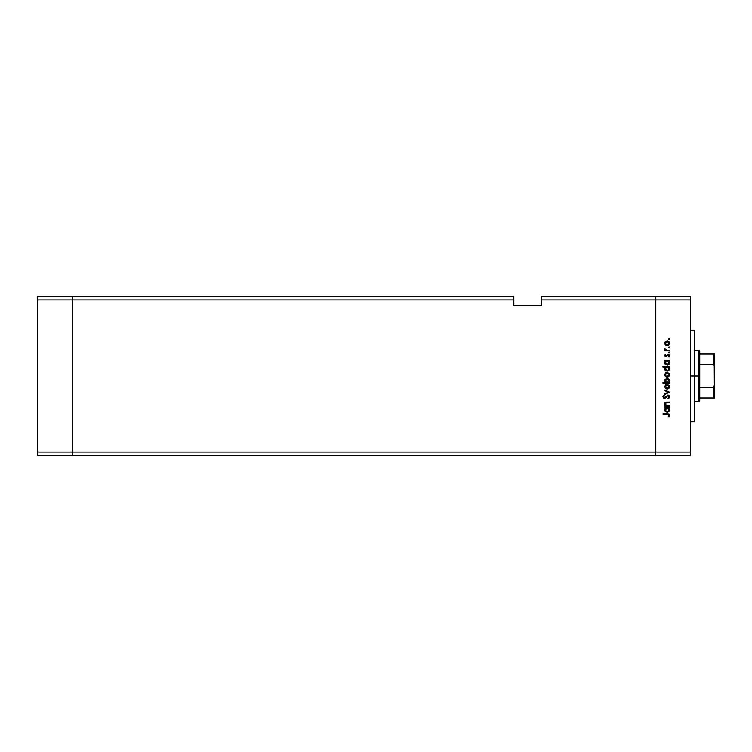 <?xml version="1.0" encoding="UTF-8"?>
<svg xmlns="http://www.w3.org/2000/svg" width="752" height="752" viewBox="0 0 752 752"><rect width="100%" height="100%" fill="white"/><g stroke="black" fill="none" stroke-linecap="round" stroke-linejoin="round"><path stroke-width="1.13" d="M72.399 455.674L72.399 296.326L37.6 296.326L37.6 299.982L37.6 296.326L72.399 296.326L72.399 299.982L72.399 296.326L513.832 296.326L72.399 296.326L72.399 299.982L37.6 299.982L513.832 299.982L513.832 296.326L513.832 299.982L72.399 299.982L72.399 452.018L72.399 299.982L72.399 452.018L37.6 452.018L37.6 299.982L37.6 452.018L655.791 452.018L655.791 296.326L541.308 296.326L541.308 299.982L655.791 299.982L655.791 296.326L541.308 296.326L541.308 305.481L513.832 305.481L513.832 299.982L513.832 305.481L541.308 305.481L541.308 299.982L655.791 299.982L655.791 452.018L655.791 299.982L655.791 452.018L72.399 452.018L72.399 455.674L72.399 452.018L72.399 455.674L37.6 455.674L37.6 452.018L37.6 455.674L655.791 455.674L655.791 452.018L690.59 452.018L690.59 299.982L655.791 299.982L690.59 299.982L690.59 455.674L655.791 455.674L655.791 452.018L655.791 455.674L690.59 455.674L690.59 452.018L655.791 452.018L655.791 455.674L72.399 455.674M694.256 331.087L694.256 421.787L694.256 376L690.59 376L694.256 376L694.256 330.429M669.524 405.619L669.524 406.202L669.524 405.619L669.524 406.202L664.843 406.202L664.843 405.619L665.68 405.619L664.815 404.36L665.003 402.922L667.127 402.085L669.524 402.085L669.524 402.668L665.868 402.884L665.558 404.755L666.573 405.535L669.524 405.619L666.573 405.535L665.332 403.937L666.253 402.734L669.524 402.668L669.524 402.085L667.127 402.085L664.759 403.843L665.68 405.619L664.843 405.619L664.843 406.202L669.524 406.202L664.843 406.202L664.843 405.619M669.684 396.849L667.955 395.026L669.571 396.163L668.829 398.466L667.964 398.259L669.036 396.849L667.945 395.599L665.2 398.184L663.856 398.269L662.944 396.812L664.035 395.101L664.43 395.627L663.621 397.047L664.42 397.817L667.955 395.026L664.42 397.817L663.602 396.877L664.43 395.627L664.035 395.101L662.944 396.812L664.448 398.391L667.945 395.599L669.036 396.849L667.964 398.259L668.284 398.804L669.684 396.849L668.284 398.804L667.964 398.259L669.017 396.624M664.843 390.626L664.843 390.006L669.524 392.14L664.843 394.368L664.843 393.738L668.246 392.187L664.843 390.626L664.843 390.006L669.524 392.14L664.843 390.006L664.843 390.626L668.246 392.187L664.843 393.738L664.843 394.368L669.524 392.224L664.843 394.368L664.843 393.738M667.193 389.104L665.529 388.464L664.759 386.678L665.529 384.892L667.193 384.253L669.44 385.748L668.913 388.399L667.193 389.104L669.609 386.678L667.193 384.253L665.529 384.892L664.759 386.678L665.529 388.464L667.193 389.104M666.968 377.175L665.351 376.367L664.768 374.505L665.529 372.983L667.193 372.334L669.44 373.829L668.913 376.479L667.193 377.184L669.609 374.759L667.193 372.334L665.529 372.983L664.759 374.759L665.529 376.545L667.428 377.175M665.492 361.082L664.843 360.34L669.524 360.34L668.716 360.913L669.553 362.285L669.43 363.761L667.409 365.256L665.153 364.165L664.984 361.74L665.708 360.913L664.759 362.812L667.165 365.265L669.609 362.821L668.716 360.913L669.524 360.34L664.843 360.34L664.843 360.913L664.843 360.34L669.524 360.34L669.524 360.913M669.073 338.475L669.449 339.387L668.547 339.114L669.28 338.513L669.609 339.011L669.073 338.475L668.537 339.011L669.073 339.547L668.537 339.011L669.073 338.475L669.609 339.011L669.073 339.547L668.537 339.011L669.073 338.475L669.609 339.011L669.073 339.547L668.537 339.011L669.073 338.475L669.609 339.011L669.073 339.547L668.537 339.011M668.547 345.215L666.3 345.469L664.806 343.692L665.351 341.596L667.673 340.816L669.346 342.047L669.44 344.134L667.193 345.629L669.609 343.194L667.193 340.778L665.529 341.417L664.759 343.194L665.351 344.801M669.609 347.311L669.073 347.847L668.537 347.311L669.073 346.775L669.609 347.311L669.073 346.775L668.537 347.311L669.073 347.847L668.537 347.311L669.073 346.775L669.609 347.311L669.073 347.847L668.537 347.311L669.073 346.775L669.609 347.311L669.073 347.847L668.537 347.311L669.073 346.775L669.609 347.311L669.073 347.847L668.537 347.311L669.073 346.775L669.609 347.311L669.073 347.847L669.609 347.311L669.073 347.847L669.609 347.311L669.073 346.775L669.609 347.311M669.524 350.225L669.524 350.799L669.524 350.225L669.524 350.799L664.843 350.799L665.529 350.225L664.918 348.58L666.169 350.075L669.524 350.225L666.338 350.122L664.918 348.58L665.529 350.225L664.843 350.799L669.524 350.799L664.843 350.799L664.843 350.225M669.609 352.491L669.073 353.026L669.609 352.491L669.073 351.955L669.6 352.594L668.97 353.008L668.575 352.284L669.449 352.115L668.537 352.491L669.073 353.026L668.537 352.491L669.073 351.955L669.609 352.491L669.073 353.026L668.537 352.491L669.073 351.955L669.609 352.491L669.073 353.026L668.537 352.491L669.073 351.955L669.609 352.491L669.073 353.026L668.537 352.491M668.537 356.589L669.036 355.658L668.537 356.589L669.036 355.658L668.274 354.831L665.99 356.721L664.956 356.213L664.815 355.188L665.426 354.333L665.379 355.771L666.075 356.138L667.532 354.474L668.782 354.352L669.6 355.489L668.97 356.965L668.359 354.831L665.99 356.721L668.274 354.831L668.97 356.965L669.609 355.63L668.255 354.258L665.962 356.147L665.426 354.333L664.759 355.536L665.426 354.333L665.962 356.147L668.255 354.258L669.609 355.63L668.97 356.965L669.017 355.499M662.944 366.995L665.746 366.995L662.944 366.995L662.944 366.421L669.524 366.421L668.716 366.995L669.553 368.367L669.43 369.843L667.165 371.347L665.153 370.247L665.012 367.813L665.746 366.995L664.759 368.894L667.165 371.347L669.609 368.912L668.716 366.995L669.524 366.421L662.944 366.421L662.944 366.995L662.944 366.421L669.524 366.421L669.524 366.995M669.524 382.524L668.66 382.524L669.524 382.524L669.524 383.106L662.944 383.106L662.944 382.524L665.689 382.524L664.815 381.161L664.937 379.675L667.193 378.171L669.43 379.694L669.064 382.157L669.609 380.634L667.193 378.171L664.759 380.615L665.689 382.524L662.944 382.524L662.944 383.106L669.524 383.106L669.524 382.524L669.524 383.106L662.944 383.106L662.944 382.524M665.492 408.261L664.843 407.518L669.524 407.518L668.716 408.092L669.553 409.464L669.43 410.94L667.409 412.434L665.153 411.344L664.984 408.919L665.708 408.092L664.759 409.981L667.165 412.444L669.609 410L668.716 408.092L669.524 407.518L664.843 407.518L664.843 408.092L664.843 407.518L669.524 407.518L669.524 408.092M669.675 415.057L668.951 416.805L668.434 414.427L663.114 414.333L663.114 413.76L668.97 413.967L669.684 415.367L668.951 416.805L668.453 416.467L669.036 415.226L668.453 416.467L668.951 416.805L669.684 415.254L667.447 413.76L663.114 413.76L663.114 414.333L667.381 414.333L669.036 415.226L668.434 414.427M655.791 296.326L690.59 296.326L690.59 299.982L690.59 296.326L655.791 296.326L655.791 299.982L655.791 296.326M669.073 339.547L669.609 339.011M665.708 345.13L667.193 345.629L665.529 344.98L664.768 342.95M664.806 342.705L665.351 341.596M665.529 341.417L667.193 340.778M664.806 343.692L664.947 344.181M665.868 341.906L665.473 343.908L667.015 345.046L668.904 343.908L668.575 341.953M666.488 341.483L665.887 341.887L667.203 341.352L669.036 343.203L667.203 345.046L665.332 343.203L667.015 341.361M668.735 342.169L667.908 341.493M666.479 344.914L667.56 345.018M668.537 347.311L669.073 346.775M665.529 350.225L664.759 349.088L665.529 350.225L664.759 349.088L664.918 348.58L665.36 349.379M664.759 349.088L664.918 348.58L664.759 349.088M665.332 349.191L667.146 350.216M667.466 350.225L667.945 350.225M664.768 355.358L664.965 354.869M668.359 354.831L669.036 355.658L668.274 354.831L665.99 356.721L664.759 355.536L665.426 354.333M665.736 354.812L665.332 355.536L665.962 356.147L668.387 354.258M665.332 355.48L666.385 355.987L667.532 354.474M667.221 355.922L666.704 356.504M664.759 355.658L665.99 356.721M669.609 362.821L669.195 364.184M664.928 363.742L664.777 363.15M664.843 360.913L665.558 361.026M668.237 361.223L665.858 361.458L666.469 361.045M668.613 363.996L668.998 363.169L668.161 364.391L666.968 364.682L665.473 363.526M666.968 364.682L666.366 364.504M666.093 364.335L667.635 364.635M668.895 363.526L669.036 362.802L667.174 364.692L665.332 362.802L665.858 361.458L665.332 362.802L667.193 360.913L669.036 362.802L668.509 361.458M666.704 364.635L668.725 363.846M664.928 369.824L664.777 369.232M664.777 368.555L665.323 367.371M667.908 367.126L666.469 367.126M665.868 367.54L665.332 368.884L667.193 366.995L669.026 369.072L668.237 367.305M668.613 370.078L669.036 368.884L667.588 370.727L668.49 370.21L666.761 370.727L665.464 369.599L667.635 370.717M666.968 370.764L666.366 370.586M666.093 370.416L665.595 369.862M665.633 367.831L665.37 368.48M666.018 370.351L667.174 370.774L665.332 368.884L665.464 369.599M664.759 374.759L664.806 375.257M669.346 373.612L669.571 374.28M665.473 374.054L665.332 374.759L667.203 372.907L665.332 374.759L666.169 376.31M666.657 372.983L666.018 373.33M668.509 376.075L669.036 374.759L667.203 376.611L668.509 376.066M666.479 376.47L665.37 375.126M665.022 381.734L664.815 381.161M664.806 380.136L665.106 379.346M665.849 381.978L666.338 382.336M666.131 382.213L667.174 382.524L669.026 380.456L667.353 382.524L665.341 380.446L665.633 381.678M666.479 378.895L665.332 380.634L667.193 378.745L668.5 379.309L666.827 378.782L665.388 381.114M668.96 381.189L667.353 382.524M668.998 381.02L667.193 378.745L669.036 380.644L668.5 379.309M664.759 386.678L665.529 384.892M668.735 385.644L667.203 384.827L669.036 386.678L667.203 388.53L665.332 386.678L667.203 384.827L665.332 386.678L665.652 387.712L666.836 388.493L668.227 388.22L668.998 387.036L668.575 385.438M665.473 385.964L665.37 387.045M666.488 384.968L665.887 385.372M666.479 388.389L667.56 388.493M669.036 396.849L667.945 395.599L667.146 395.966M667.945 395.599L664.448 398.391M662.973 396.548L663.132 396.05M664.035 395.101L664.279 395.74M663.602 396.877L664.42 397.817L663.602 396.877L664.43 395.627L663.659 397.216M668.519 395.12L669.308 395.712M666.761 396.37L667.315 395.825M668.077 395.608L668.744 395.994M665.68 405.619L664.759 403.974M664.796 403.448L665.219 402.64M666.084 402.179L666.761 402.094M666.291 402.141L669.524 402.085L669.524 402.668M667.052 402.668L665.962 402.828M666.253 402.734L667.325 402.668L666.253 402.734L665.351 404.2M666.573 405.535L667.832 405.619M665.501 402.414L664.759 403.843M669.562 410.479L668.895 411.729M664.937 410.93L664.777 410.329M664.843 408.092L665.558 408.204M667.56 408.12L666.469 408.223M668.509 408.637L667.908 408.223M665.633 408.919L665.332 409.981L667.193 408.092L669.036 409.981L667.381 411.861L668.998 410.348L668.161 411.57L666.968 411.861L665.341 410.16L666.018 411.447L667.635 411.814M666.968 411.861L666.366 411.673M666.093 411.513L665.595 410.959M665.868 408.637L665.37 409.577M668.613 411.175L668.895 409.257M667.174 411.87L665.36 410.338M663.114 414.333L663.114 413.76L667.447 413.76M668.453 416.467L669.036 415.226M668.133 414.371L667.381 414.333M668.998 343.561L668.998 342.837M665.473 342.489L665.37 343.561M668.998 363.169L668.998 362.436M667.56 360.941L667.005 360.922M665.36 368.518L665.36 369.251M668.49 370.21L668.895 369.608M668.998 375.126L668.998 374.402M667.908 373.048L666.836 372.945M666.169 376.301L667.56 376.573M668.998 387.036L668.998 386.321M668.998 410.348L668.998 409.614M665.36 409.605L665.341 410.16M666.018 411.447L666.864 411.842M664.918 403.42L664.759 402.912L664.918 403.42M713.855 359.061L713.855 364.842L713.855 359.061M713.488 397.977L699.745 397.977L699.745 376L698.834 376L698.834 401.643L698.834 376L694.256 376L698.834 376L698.834 350.357L699.745 400.731L699.745 397.977L714.4 397.977L714.4 385.156L713.488 387.327L699.745 387.327L713.488 387.327L713.488 397.977L713.488 387.327L714.4 385.156L714.25 397.977M713.488 364.673L713.488 354.023L714.391 354.023L714.4 366.844L714.4 354.023L713.488 354.023L713.488 364.673L699.745 364.673L699.745 376L699.745 351.269L699.745 364.673L713.488 364.673L714.25 365.594L714.362 385.785M713.488 354.023L699.745 354.023L713.488 354.023M714.259 365.641L714.4 385.156M714.4 369.307L714.4 366.28M714.4 385.72L714.4 382.693M713.78 364.776L714.25 365.594M690.59 421.787L694.256 421.787M690.59 330.213L694.256 330.213M699.745 400.731L698.834 401.643L694.256 401.643M694.256 350.357L698.834 350.357L699.745 351.269"/></g></svg>
